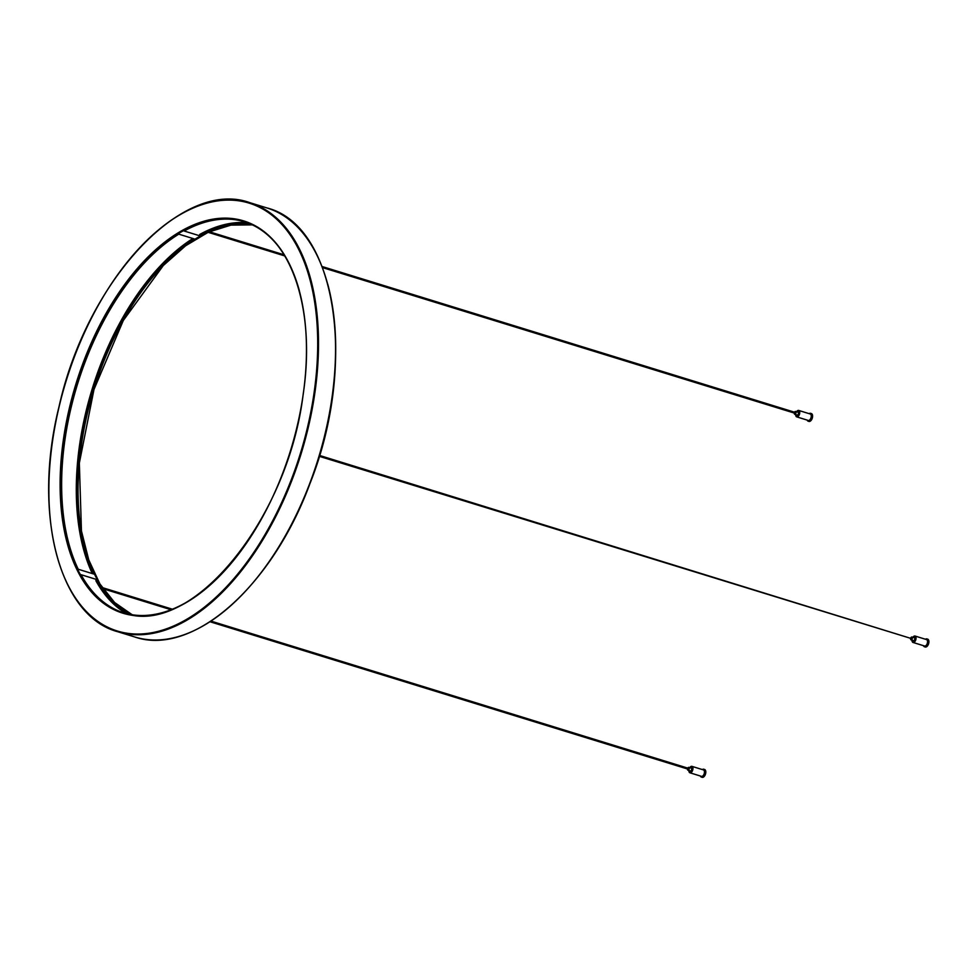 <?xml version="1.0" encoding="UTF-8"?>
<svg xmlns="http://www.w3.org/2000/svg" width="977" height="977" viewBox="0 0 977 977"><rect width="100%" height="100%" fill="white"/><g stroke="black" fill="none" stroke-linecap="round" stroke-linejoin="round"><path stroke-width="1.47" d="M194.338 238.95A204.645 112.05 -72.9 0 0 92.156 391.924A204.645 112.05 -72.9 0 0 93.804 574.049L78.245 569.249A204.645 112.05 107.1 0 1 76.597 387.136A204.645 112.05 107.1 0 1 178.779 234.15L194.338 238.95M131.773 614.68A204.645 112.05 -72.9 0 1 96.613 579.495L81.054 574.696A204.645 112.05 107.1 0 0 123.823 612.86M252.017 224.71A204.645 112.05 -72.9 0 0 199.723 235.799L184.165 231.012A204.645 112.05 107.1 0 1 244.433 221.755M96.613 579.495L95.844 580.631A206.135 112.868 -72.9 0 0 126.46 613.58M247.022 222.634A206.135 112.868 -72.9 0 0 199.699 234.456L199.723 235.799M192.872 238.498A206.135 112.868 -72.9 0 0 91.362 391.704A206.135 112.868 -72.9 0 0 92.278 573.572M322.129 266.526L795.302 412.441L795.046 413.295L322.544 267.6M319.503 455.441L911.675 638.653L319.247 456.308M211.008 621.116L688.529 768.362L688.26 769.217L210.031 621.751M810.947 413.491A4.116 2.259 107.1 0 1 811.35 413.552A4.116 2.259 107.1 0 1 811.838 419.267A4.116 2.259 107.1 0 1 808.919 421.417A4.116 2.259 107.1 0 1 808.565 421.246M796.231 412.184L798.71 410.438L810.226 413.992A3.371 1.844 107.1 0 1 810.629 418.669A3.371 1.844 107.1 0 1 808.235 420.428L796.719 416.874A3.371 1.844 -72.9 0 0 799.113 415.115A3.371 1.844 -72.9 0 0 798.71 410.438A3.371 1.844 -72.9 0 0 797.244 410.926M795.62 411.439L798.014 412.184A1.502 0.818 107.1 0 1 798.185 414.26A1.502 0.818 107.1 0 1 797.122 415.042L794.728 414.297A1.502 0.818 -72.9 0 0 795.791 413.515A1.502 0.818 -72.9 0 0 795.62 411.439A1.502 0.818 -72.9 0 0 794.557 412.209M794.289 413.063A1.502 0.818 -72.9 0 0 794.728 414.297M927.271 639.08A4.116 2.259 107.1 0 1 927.661 639.141A4.116 2.259 107.1 0 1 928.15 644.857A4.116 2.259 107.1 0 1 925.231 647.006A4.116 2.259 107.1 0 1 924.877 646.835M912.555 637.786L915.022 636.027L926.538 639.581A3.371 1.844 107.1 0 1 926.941 644.258A3.371 1.844 107.1 0 1 924.56 646.017L913.043 642.463A3.371 1.844 -72.9 0 0 915.425 640.704A3.371 1.844 -72.9 0 0 915.022 636.027A3.371 1.844 -72.9 0 0 913.568 636.515M911.932 637.028L914.325 637.773A1.502 0.818 107.1 0 1 914.496 639.85A1.502 0.818 107.1 0 1 913.446 640.631L911.053 639.886A1.502 0.818 -72.9 0 0 912.103 639.117A1.502 0.818 -72.9 0 0 911.932 637.028A1.502 0.818 -72.9 0 0 910.869 637.798M910.613 638.665A1.502 0.818 -72.9 0 0 911.053 639.886M704.173 769.412A4.116 2.259 107.1 0 1 704.564 769.473A4.116 2.259 107.1 0 1 705.052 775.188A4.116 2.259 107.1 0 1 702.133 777.338A4.116 2.259 107.1 0 1 701.779 777.167M689.457 768.105L691.924 766.359L703.44 769.913A3.371 1.844 107.1 0 1 703.843 774.59A3.371 1.844 107.1 0 1 701.462 776.349L689.945 772.795A3.371 1.844 -72.9 0 0 692.327 771.036A3.371 1.844 -72.9 0 0 691.924 766.359A3.371 1.844 -72.9 0 0 690.47 766.847M688.834 767.36L691.227 768.105A1.502 0.818 107.1 0 1 691.411 770.181A1.502 0.818 107.1 0 1 690.348 770.963L687.955 770.218A1.502 0.818 -72.9 0 0 689.017 769.449A1.502 0.818 -72.9 0 0 688.834 767.36A1.502 0.818 -72.9 0 0 687.784 768.13M687.515 768.997A1.502 0.818 -72.9 0 0 687.955 770.218M79.577 574.757A205.207 112.355 -72.9 0 0 266.159 510.25A205.207 112.355 -72.9 0 0 259.455 228.313A205.207 112.355 -72.9 0 0 75.107 386.684A205.207 112.355 -72.9 0 0 79.577 574.757M208.04 586.823A204.645 112.05 107.1 0 1 123.456 612.738A204.645 112.05 107.1 0 1 80.309 574.464A204.645 112.05 107.1 0 1 75.852 386.904A204.645 112.05 107.1 0 1 244.055 221.632A204.645 112.05 107.1 0 1 299.365 290.682M67.181 583.44A223.904 122.601 107.1 0 1 181.331 213.987A223.904 122.601 107.1 0 1 301.38 450.189A223.904 122.601 107.1 0 1 185.276 620.114A223.904 122.601 107.1 0 1 67.181 583.44M132.176 614.741L114.578 602.479L99.923 583.965L88.748 559.858L81.445 530.975L79.345 463.037L93.975 389.505L123.297 320.505L163.293 265.536L185.593 245.789L208.406 232.16L230.938 225.113L252.396 224.881A204.645 112.05 -72.9 0 0 92.9 392.156A204.645 112.05 -72.9 0 0 94.549 574.281A204.645 112.05 -72.9 0 0 132.164 614.741M67.328 584.002A224.466 122.907 -72.9 0 0 117.606 631.692A224.466 122.907 -72.9 0 0 302.125 450.409A224.466 122.907 -72.9 0 0 249.904 202.691A224.466 122.907 -72.9 0 0 156.723 231.451M266.953 207.942A224.466 122.907 107.1 0 1 318.258 458.665A224.466 122.907 107.1 0 1 134.667 636.943L117.606 631.692C58.84 615.962 32.326 512.925 59.121 406.273C86.953 280.619 182.784 177.973 249.904 202.691L266.953 207.942C336.332 225.321 357.704 364.116 309.941 483.615C272.021 586.847 192.09 657.045 134.667 636.943M85.207 548.952A205.207 112.355 107.1 0 1 176.532 252.799M227.836 608.183A223.904 122.601 -72.9 0 0 327.747 284.185M807.149 420.086A4.116 2.259 -72.9 0 0 808.174 421.185A4.116 2.259 -72.9 0 0 811.081 419.035A4.116 2.259 -72.9 0 0 810.592 413.32A4.116 2.259 -72.9 0 0 809.139 413.65A3.932 2.149 107.1 0 1 811.411 414.639A3.932 2.149 107.1 0 1 810.861 418.913A3.932 2.149 107.1 0 1 807.185 420.098M796.536 411.72A3.175 1.746 107.1 0 1 799.076 410.999A3.175 1.746 107.1 0 1 798.881 414.993A3.175 1.746 107.1 0 1 796.792 416.678A3.175 1.746 107.1 0 1 795.657 414.59M795.791 415.652A3.371 1.844 -72.9 0 0 796.719 416.874L795.62 414.578M923.473 645.675A4.116 2.259 -72.9 0 0 924.486 646.774A4.116 2.259 -72.9 0 0 927.405 644.625A4.116 2.259 -72.9 0 0 926.917 638.909A4.116 2.259 -72.9 0 0 925.451 639.239A3.932 2.149 107.1 0 1 927.723 640.228A3.932 2.149 107.1 0 1 927.173 644.502A3.932 2.149 107.1 0 1 923.497 645.687M912.86 637.322A3.175 1.746 107.1 0 1 915.388 636.589A3.175 1.746 107.1 0 1 915.205 640.582A3.175 1.746 107.1 0 1 913.104 642.268A3.175 1.746 107.1 0 1 911.968 640.179M912.103 641.242A3.371 1.844 -72.9 0 0 913.043 642.463L911.932 640.167M702.39 769.583A3.932 2.149 107.1 0 1 704.625 770.56A3.932 2.149 107.1 0 1 704.075 774.834A3.932 2.149 107.1 0 1 700.399 776.019M700.375 776.007A4.116 2.259 -72.9 0 0 701.388 777.106A4.116 2.259 -72.9 0 0 704.307 774.956A4.116 2.259 -72.9 0 0 703.819 769.241A4.116 2.259 -72.9 0 0 702.353 769.571M689.762 767.653A3.175 1.746 107.1 0 1 692.29 766.921A3.175 1.746 107.1 0 1 692.107 770.914A3.175 1.746 107.1 0 1 690.018 772.599A3.175 1.746 107.1 0 1 688.87 770.511L689.945 772.795A3.371 1.844 -72.9 0 1 689.005 771.574M244.055 221.632C290.645 234.468 316.218 308.708 303.151 394.439C287.934 520.35 190.21 638.531 123.456 612.738M208.089 232.306L284.82 255.962M209.322 231.744L284.124 254.814M103 588.74L170.926 609.697M102.194 587.556L172.245 609.159M807.1 420.073L808.919 421.417M811.35 413.552L809.078 413.637M923.412 645.663L925.231 647.006M927.661 639.141L925.402 639.227M700.314 775.994L702.133 777.338M704.564 769.473L702.304 769.558"/></g></svg>
